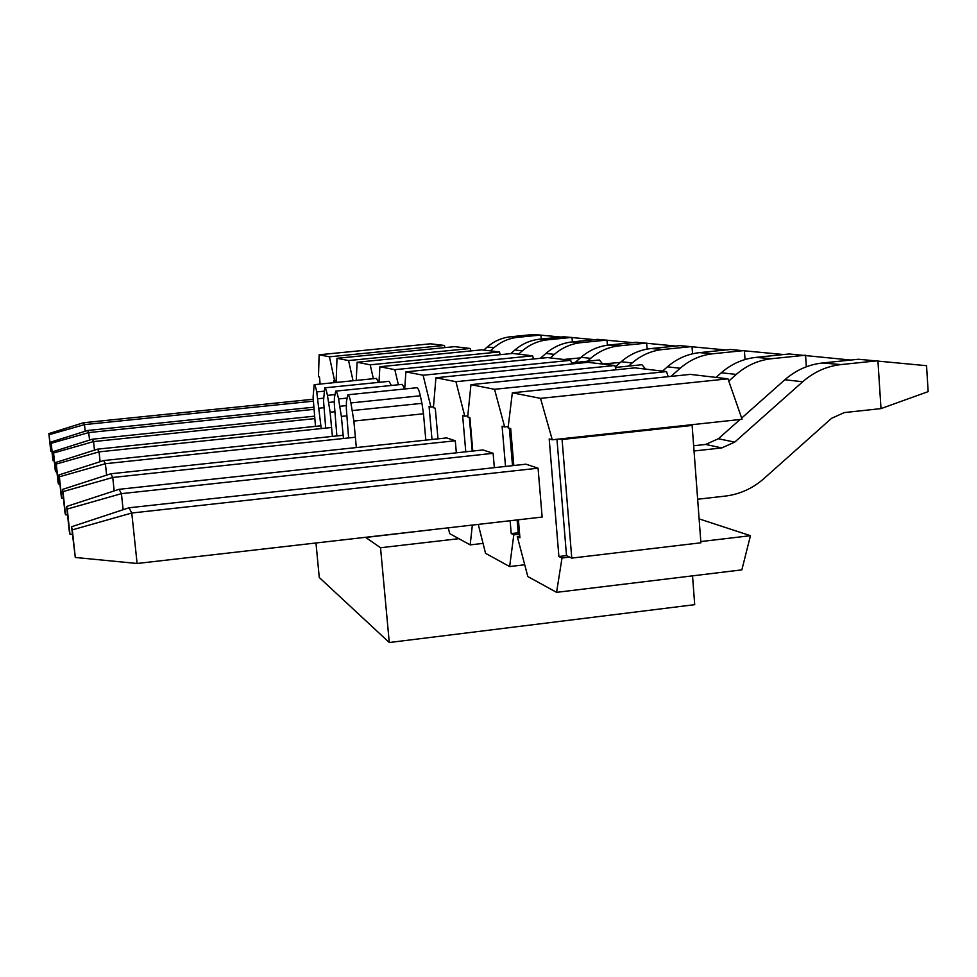 <?xml version="1.0" encoding="UTF-8"?>
<svg xmlns="http://www.w3.org/2000/svg" width="977" height="977" viewBox="0 0 977 977"><rect width="100%" height="100%" fill="white"/><g stroke="black" fill="none" stroke-linecap="round" stroke-linejoin="round"><path stroke-width="1.47" d="M692.534 575.856L694.708 604.678L389.273 642.524L380.529 547.743L458.885 538.681M563.631 359.475L580.387 357.9M571.447 362.833L599.402 360L602.65 363.969M602.186 364.018L620.358 362.443M615.412 367.437L641.926 364.726L645.687 369.135M365.52 537.313L380.529 547.743M315.974 542.992L319.271 577.505L389.273 642.524M434.802 529.375L365.667 537.46M348.606 437.952L346.334 408.471L346.444 401.486L347.861 394.781C348.85 395.026 349.864 397.737 350.914 402.927L353.869 421.063L423.481 413.784L421.942 403.342L352.404 410.548M343.452 438.49L341.376 416.41L338.555 398.958C337.566 393.963 336.613 391.362 335.709 391.13L334.415 397.615L334.342 404.356L336.87 435.937M332.4 436.401L330.128 412.221L327.429 395.367C326.489 390.568 325.597 388.064 324.743 387.845L323.521 400.655L325.707 428.109M321.225 428.585L316.719 391.924C315.827 387.295 314.985 384.877 314.191 384.669L313.092 397.077L315.498 426.363M356.336 447.564L353.869 421.063M314.191 384.669L376.401 378.392L378.526 382.386M324.743 387.845L389.078 381.323L391.35 385.475M335.709 391.13L402.243 384.364L404.747 388.968M347.861 394.781L416.837 387.735C418.022 387.954 419.182 390.641 420.33 395.783L421.942 403.342M423.481 413.784L425.825 440.138M483.737 350.071L487.291 346.969C494.167 341.083 502.019 337.663 510.861 336.723L533.65 334.476L561.079 337.053M510.861 336.723L517.847 337.309L540.94 335.026L541.27 339.007M313.202 401.181L84.474 424.616L49.119 434.704L48.85 433.605L83.472 422.748L313.128 399.263M517.847 337.309C508.883 338.274 500.932 341.73 493.959 347.702L490.356 350.853M83.472 422.748L84.474 424.616L85.182 431.248M51.928 451.313L50.926 451.215L50.645 449.982L48.85 433.605M49.119 434.704L50.926 451.215M510.751 353.637L514.891 350.01C522.158 343.782 530.462 340.167 539.793 339.166L563.851 336.772L594.651 339.678M539.793 339.166L547.621 339.825L572.021 337.395L572.375 341.889M313.873 409.363L88.736 432.579L51.207 443.289L50.902 442.044L87.612 430.478L313.678 407.214M547.621 339.825C538.156 340.839 529.742 344.515 522.365 350.841L518.555 354.175M87.612 430.478L88.736 432.579L89.542 440.09M54.248 460.912L53.124 460.802L52.807 459.41L50.902 442.044M51.207 443.289L53.124 460.802M540.354 358.315L545.923 353.442C553.629 346.811 562.422 342.964 572.302 341.901L597.777 339.361L632.62 342.646M572.302 341.901L581.132 342.646L606.998 340.069L607.401 345.211M314.753 418.608L93.56 441.592L53.576 452.998L53.234 451.582L92.29 439.21L314.521 416.165M581.132 342.646C571.105 343.733 562.178 347.641 554.362 354.37L550.307 357.912M92.29 439.21L93.56 441.592L94.476 450.153M56.898 471.769L55.616 471.647L55.249 470.071L53.234 451.582M53.576 452.998L55.616 471.647M575.197 362.455L581.059 357.313C589.253 350.242 598.608 346.151 609.098 345.003L636.174 342.292L675.913 346.053M609.098 345.003L619.162 345.858L646.652 343.098L647.116 349.107M331.557 427.499L99.068 451.875L56.275 464.063L55.884 462.451L97.602 449.151L320.957 425.789M619.162 345.858C608.488 347.018 598.986 351.183 590.658 358.364L587.421 361.209M97.602 449.151L99.068 451.875L100.118 461.718M59.927 484.152L58.449 484.006L58.034 482.198L55.884 462.451M56.275 464.063L58.449 484.006M615.254 366.937L621.177 361.734C629.933 354.162 639.911 349.778 651.109 348.545L679.98 345.638L725.728 349.961M651.109 348.545L662.65 349.522L692.009 346.554L692.559 353.796M355.384 437.232L105.394 463.709L59.377 476.8L58.925 474.932L103.709 460.558L343.147 435.266M662.65 349.522C651.256 350.767 641.107 355.249 632.192 362.943L628.614 366.094M103.709 460.558L105.394 463.709L106.615 475.14M63.432 498.392L61.722 498.233L61.233 496.145L58.925 474.932M59.377 476.8L61.722 498.233M662.54 371.113L667.401 366.827C676.817 358.681 687.515 353.955 699.52 352.636L730.442 349.485L783.676 354.541M699.52 352.636L712.905 353.759L744.389 350.548L745.036 359.536M110.792 473.784L112.758 477.46L62.98 491.614L62.455 489.428L110.792 473.784L446.684 437.916L455.282 440.761L112.758 477.46L114.187 490.918M712.905 353.759C700.68 355.103 689.774 359.939 680.187 368.244L670.943 376.389M67.523 514.964L65.508 514.757L64.946 512.327L62.455 489.428M62.98 491.614L65.508 514.757M716.019 377.415L721.282 372.774C731.431 363.945 742.972 358.828 755.893 357.387L789.196 353.967L850.857 360.049M755.893 357.387L771.598 358.706L805.561 355.213L806.343 366.778M119.096 489.306L121.429 493.654L67.23 509.054L66.607 506.465L119.096 489.306L482.992 449.945L493.116 453.304L121.429 493.654L123.126 509.725M771.598 358.706C758.421 360.183 746.648 365.41 736.279 374.423L728.769 381.079M72.383 534.456L69.978 534.224L69.318 531.341L66.607 506.465M67.23 509.054L69.978 534.224M741.665 418.083L784.849 379.772C795.876 370.161 808.394 364.568 822.402 362.992L858.465 359.255L926.55 365.703L928.15 391.63L880.998 408.606L844.275 412.587L831.537 418.327L763.977 478.547C752.705 488.439 739.809 494.289 725.313 496.084L697.651 499.247M822.402 362.992L841.087 364.568L877.92 360.733L880.998 408.606M128.988 507.784L131.773 513.01L72.31 529.876L71.553 526.762L128.988 507.784L525.968 464.185L538.071 468.191L131.773 513.01L137.11 563.485L542.137 517.065L538.071 468.191M693.646 445.768L705.687 444.437L718.351 438.758L740.065 419.499M841.087 364.568C826.774 366.18 813.988 371.907 802.703 381.751L734.728 442.105L721.783 447.93L694.036 450.983M137.11 563.485L75.302 557.464L71.553 526.762M72.31 529.876L75.302 557.464M727.975 378.82L540.525 398.36L512.339 392.803L690.324 374.386L727.975 378.82L742.08 419.28L552.261 439.772L549.184 438.942L558.893 556.511L561.995 558.014L569.652 557.098L571.765 558.099L562.068 439.491L559.968 438.942M540.525 398.36L552.261 439.772M562.068 439.491L692.131 425.447L700.9 542.797L571.765 558.099M689.567 424.946L692.131 425.447M512.339 392.803L508.077 427.865L510.69 428.561L513.817 465.516M519.801 536.202L517.285 536.495L519.923 537.777L518.408 519.788M517.285 536.495L527.824 576.552L556.585 592.343L561.995 558.014M556.963 439.259L566.513 555.62L569.652 557.098M566.513 555.62L558.893 556.511M556.585 592.343L741.848 569.872L750.458 535.689L700.814 541.576M750.458 535.689L699.117 518.885M509.347 428.207L512.522 465.663M517.114 519.935L518.201 532.77L519.556 533.418M336.992 358.29L454.623 346.652L470.279 348.484L348.569 360.562L336.992 358.29L336.137 381.494L337.285 382.337M470.914 350.926L470.279 348.484M348.569 360.562L353.051 380.749M357.093 362.247L481.783 349.839L499.455 351.928L370.198 364.824L357.093 362.247L356.251 380.432M499.455 351.928L500.212 354.688M373.373 378.697L370.198 364.824M379.87 366.729L512.51 353.454L532.636 355.823L394.818 369.672L379.87 366.729L378.978 382.349M533.54 358.999L532.636 355.823M394.818 369.672L398.384 384.755M405.895 371.858L547.56 357.582L570.702 360.305L423.102 375.241L405.895 371.858L404.71 388.846M570.702 360.305L571.789 363.969M432.005 439.479L429.074 406.554L430.918 407.055L423.102 375.241M430.918 407.055L433.483 406.786M435.925 377.769L587.934 362.333L614.802 365.496L455.941 381.702L435.925 377.769L433.397 407.727L435.278 408.227L437.989 438.844M616.145 369.794L614.802 365.496M455.941 381.702L464.783 416.178L467.788 415.86M470.951 384.657L634.928 367.865L666.509 371.59L494.533 389.298L470.951 384.657L467.678 416.959L469.888 417.558L472.783 451.044M469.326 417.411L472.245 451.105M666.509 371.59L668.183 376.682M505.512 466.432L502.093 426.241L504.645 426.937L494.533 389.298M504.645 426.937L508.248 426.546M519.617 534.15L513.804 534.822L509.64 566.562L524.722 564.767M509.64 566.562L485.545 553.324L478.254 524.393M448.296 527.824L449.701 533.637L470.181 544.885L472.355 525.064M470.181 544.885L483.041 543.395M319.125 354.773L430.466 343.806L444.413 345.443L329.432 356.8L319.125 354.773L318.49 376.731L319.479 377L320.151 384.071M444.413 345.443L444.962 347.604M333.755 382.703L333.584 380.798L334.671 381.091L329.432 356.8M334.671 381.091L336.149 380.945M493.116 453.304L494.35 467.653M455.282 440.761L456.344 452.827M518.201 532.77L511.215 533.576L510.128 520.741M511.215 533.576L513.804 534.822M465.785 451.801L462.634 415.604L464.783 416.178M319.296 408.178L323.79 407.714M330.128 412.221L334.61 411.744M346.579 415.86L341.376 416.41M350.914 402.927L420.33 395.783M346.371 405.626L339.972 406.285M346.615 398.127L338.555 398.958M328.773 402.451L334.366 401.877M327.429 395.367L334.537 394.647M318.001 398.763L323.534 398.189M316.719 391.924L323.668 391.227M493.959 347.702L487.291 346.969M522.365 350.841L514.891 350.01M554.362 354.37L545.923 353.442M590.658 358.364L581.059 357.313M632.192 362.943L621.177 361.734M680.187 368.244L667.401 366.827M736.279 374.423L721.282 372.774M721.783 447.93L705.687 444.437M734.728 442.105L718.351 438.758M802.703 381.751L784.849 379.772"/></g></svg>
